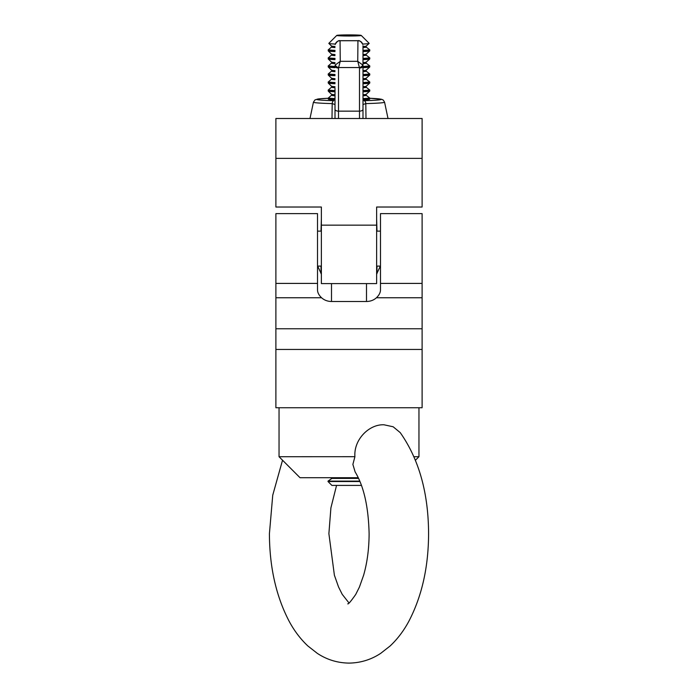 <?xml version="1.0" encoding="UTF-8"?>
<svg xmlns="http://www.w3.org/2000/svg" width="698" height="698" viewBox="0 0 698 698"><rect width="100%" height="100%" fill="white"/><g stroke="black" fill="none" stroke-linecap="round" stroke-linejoin="round"><path stroke-width="1.05" d="M422.107 283.414L380.48 283.414L380.48 213.632L422.107 213.632L422.107 407.745L275.893 407.745L275.893 213.632L317.52 213.632L317.52 290.071C317.59 292.671 318.934 295.228 321.551 297.749L275.893 297.749M376.632 274.035L380.34 266.104M321.324 273.982L317.66 266.104L321.368 274.035M380.48 283.414L380.48 290.071C380.41 292.654 379.066 295.219 376.449 297.749C373.735 300.184 370.411 301.431 366.494 301.492L331.506 301.492C327.606 301.44 324.291 300.192 321.551 297.749M376.632 250.198L376.632 283.589L321.368 283.589L321.368 207.027L275.893 207.027L275.893 118.503L422.107 118.503L422.107 207.027L376.632 207.027L376.632 250.198M361.241 35.45A12.241 0.55 0 0 0 361.232 35.432A12.241 0.55 0 0 0 349 34.9A12.241 0.55 0 0 0 336.768 35.432A12.241 0.55 0 0 0 336.759 35.45A12.241 0.55 0 0 0 349 36.008A12.241 0.55 0 0 0 361.241 35.45M335.302 44.053A20.181 0.916 180 0 1 328.845 43.424A20.181 0.916 180 0 1 328.819 43.381A20.181 0.916 180 0 1 328.845 43.337L336.768 35.432M361.232 35.432L369.155 43.337A20.181 0.916 180 0 1 369.181 43.381A20.181 0.916 180 0 1 369.155 43.424A20.181 0.916 180 0 1 362.698 44.053M335.005 50.361A20.504 0.925 180 0 1 328.496 49.68A20.504 0.925 180 0 1 328.531 49.628L332.03 46.565L328.845 43.424M362.995 47.569A17.232 0.777 180 0 0 366.232 47.115A17.232 0.777 180 0 0 366.206 47.071L369.469 49.628A20.504 0.925 180 0 1 369.504 49.68A20.504 0.925 180 0 1 362.995 50.361M362.995 50.439A20.6 0.934 0 0 0 369.6 49.759A20.6 0.934 0 0 0 369.565 49.698A20.6 0.934 0 0 0 369.512 49.671L369.504 49.663M328.496 49.663L328.488 49.671A20.6 0.934 0 0 0 328.435 49.698A20.6 0.934 0 0 0 328.4 49.759A20.6 0.934 0 0 0 335.005 50.439M335.005 50.631A20.827 0.942 180 0 1 328.173 49.933A20.827 0.942 180 0 1 328.191 49.898A20.827 0.942 180 0 1 328.208 49.881L328.435 49.698M369.565 49.698L369.792 49.881A20.827 0.942 180 0 1 369.809 49.898A20.827 0.942 180 0 1 369.827 49.933A20.827 0.942 180 0 1 362.995 50.631M335.005 58.396A20.504 0.925 180 0 1 328.496 57.716A20.504 0.925 180 0 1 328.531 57.664L332.03 54.601L328.269 50.945A20.757 0.942 180 0 0 335.005 51.6M362.995 55.604A17.232 0.777 180 0 0 366.232 55.151A17.232 0.777 180 0 0 366.206 55.107L369.469 57.664A20.504 0.925 180 0 1 369.504 57.716A20.504 0.925 180 0 1 362.995 58.396M362.995 58.475A20.6 0.934 0 0 0 369.6 57.794A20.6 0.934 0 0 0 369.565 57.742A20.6 0.934 0 0 0 369.512 57.707L369.504 57.698M328.496 57.698L328.488 57.707A20.6 0.934 0 0 0 328.435 57.742A20.6 0.934 0 0 0 328.4 57.794A20.6 0.934 0 0 0 335.005 58.475M335.005 58.667A20.827 0.942 180 0 1 328.173 57.969A20.827 0.942 180 0 1 328.191 57.934A20.827 0.942 180 0 1 328.208 57.917L328.269 58.99A20.757 0.942 180 0 0 335.005 59.635M369.565 57.742L369.792 57.917A20.827 0.942 180 0 1 369.809 57.934A20.827 0.942 180 0 1 369.827 57.969A20.827 0.942 180 0 1 362.995 58.667M335.005 66.432A20.504 0.925 180 0 1 328.496 65.76A20.504 0.925 180 0 1 328.531 65.699L332.03 62.637L328.269 58.99M362.995 63.649A17.232 0.777 180 0 0 366.232 63.186A17.232 0.777 180 0 0 366.206 63.143L369.469 65.699A20.504 0.925 180 0 1 369.504 65.76A20.504 0.925 180 0 1 362.995 66.432M362.995 66.511A20.6 0.934 0 0 0 369.6 65.83A20.6 0.934 0 0 0 369.565 65.778A20.6 0.934 0 0 0 369.512 65.743L369.504 65.743M328.496 65.743L328.488 65.743A20.6 0.934 0 0 0 328.435 65.778A20.6 0.934 0 0 0 328.4 65.83A20.6 0.934 0 0 0 335.005 66.511M335.005 66.703A20.827 0.942 180 0 1 328.173 66.005A20.827 0.942 180 0 1 328.191 65.97A20.827 0.942 180 0 1 328.208 65.952L328.269 67.025A20.757 0.942 180 0 0 335.005 67.671M369.565 65.778L369.792 65.952A20.827 0.942 180 0 1 369.809 65.97A20.827 0.942 180 0 1 369.827 66.005A20.827 0.942 180 0 1 362.995 66.703M335.005 74.468A20.504 0.925 180 0 1 328.496 73.796A20.504 0.925 180 0 1 328.531 73.744L332.03 70.681L328.269 67.025M362.995 71.685A17.232 0.777 180 0 0 366.232 71.231A17.232 0.777 180 0 0 366.206 71.179L369.469 73.744A20.504 0.925 180 0 1 369.504 73.796A20.504 0.925 180 0 1 362.995 74.468M362.995 74.546A20.6 0.934 0 0 0 369.6 73.866A20.6 0.934 0 0 0 369.565 73.814A20.6 0.934 0 0 0 369.512 73.779L369.504 73.779M328.496 73.779L328.488 73.779A20.6 0.934 0 0 0 328.435 73.814A20.6 0.934 0 0 0 328.4 73.866A20.6 0.934 0 0 0 335.005 74.546M335.005 74.738A20.827 0.942 180 0 1 328.173 74.04A20.827 0.942 180 0 1 328.191 74.005A20.827 0.942 180 0 1 328.208 73.988L328.269 75.061A20.757 0.942 180 0 0 335.005 75.707M369.565 73.814L369.792 73.988A20.827 0.942 180 0 1 369.809 74.005A20.827 0.942 180 0 1 369.827 74.04A20.827 0.942 180 0 1 362.995 74.738M335.005 82.512A20.504 0.925 180 0 1 328.496 81.832A20.504 0.925 180 0 1 328.531 81.779L332.03 78.717L328.269 75.061M362.995 79.72A17.232 0.777 180 0 0 366.232 79.267A17.232 0.777 180 0 0 366.206 79.223L369.469 81.779A20.504 0.925 180 0 1 369.504 81.832A20.504 0.925 180 0 1 362.995 82.512M362.995 82.591A20.6 0.934 0 0 0 369.6 81.902A20.6 0.934 0 0 0 369.565 81.849A20.6 0.934 0 0 0 369.512 81.814L369.504 81.814M328.496 81.814L328.488 81.814A20.6 0.934 0 0 0 328.435 81.849A20.6 0.934 0 0 0 328.4 81.902A20.6 0.934 0 0 0 335.005 82.591M335.005 82.774A20.827 0.942 180 0 1 328.173 82.076A20.827 0.942 180 0 1 328.191 82.041A20.827 0.942 180 0 1 328.208 82.024L328.435 81.849M369.565 81.849L369.792 82.024A20.827 0.942 180 0 1 369.809 82.041A20.827 0.942 180 0 1 369.827 82.076A20.827 0.942 180 0 1 362.995 82.774M335.005 90.548A20.504 0.925 180 0 1 328.496 89.868A20.504 0.925 180 0 1 328.531 89.815L332.03 86.753L328.269 83.097A20.757 0.942 180 0 0 335.005 83.743M362.995 87.756A17.232 0.777 180 0 0 366.232 87.302A17.232 0.777 180 0 0 366.206 87.259L369.469 89.815A20.504 0.925 180 0 1 369.504 89.868A20.504 0.925 180 0 1 362.995 90.548M362.995 90.627A20.6 0.934 0 0 0 369.6 89.937A20.6 0.934 0 0 0 369.565 89.885A20.6 0.934 0 0 0 369.512 89.859L369.504 89.85M328.496 89.85L328.488 89.859A20.6 0.934 0 0 0 328.435 89.885A20.6 0.934 0 0 0 328.4 89.937A20.6 0.934 0 0 0 335.005 90.627M335.005 90.819A20.827 0.942 180 0 1 328.173 90.121A20.827 0.942 180 0 1 328.191 90.086A20.827 0.942 180 0 1 328.208 90.059L328.435 89.885M369.565 89.885L369.792 90.059A20.827 0.942 180 0 1 369.809 90.086A20.827 0.942 180 0 1 369.827 90.121A20.827 0.942 180 0 1 362.995 90.819M335.005 98.584A20.504 0.925 180 0 1 328.496 97.903A20.504 0.925 180 0 1 328.531 97.851L332.03 94.788L328.269 91.133A20.757 0.942 180 0 0 335.005 91.778M362.995 95.792A17.232 0.777 180 0 0 366.232 95.338A17.232 0.777 180 0 0 366.206 95.294L369.469 97.851A20.504 0.925 180 0 1 369.504 97.903A20.504 0.925 180 0 1 362.995 98.584M362.995 98.662A20.6 0.934 0 0 0 369.6 97.973A20.6 0.934 0 0 0 369.565 97.921A20.6 0.934 0 0 0 369.512 97.895L369.504 97.886M328.496 97.886L328.488 97.895A20.6 0.934 0 0 0 328.435 97.921A20.6 0.934 0 0 0 328.4 97.973A20.6 0.934 0 0 0 335.005 98.662M335.005 98.854A20.827 0.942 180 0 1 328.173 98.156A20.827 0.942 180 0 1 328.191 98.121A20.827 0.942 180 0 1 328.208 98.104L328.269 99.168A20.757 0.942 180 0 0 335.005 99.814M369.565 97.921L369.792 98.104A20.827 0.942 180 0 1 369.809 98.121A20.827 0.942 180 0 1 369.827 98.156A20.827 0.942 180 0 1 362.995 98.854M376.632 218.744L376.981 231.125M321.368 218.744L321.019 231.125M321.019 266.104L321.019 273.651M376.981 266.104L376.981 273.651M362.995 100.721L364.19 100.687A3.499 1.649 88.6 0 1 365.813 103.592L365.988 118.503M362.995 45.754L362.995 118.503L362.995 104.534L365.813 103.592A35.563 1.605 180 0 0 384.563 102.161L388.009 118.503M335.005 118.503L335.005 88.567M332.012 118.503L332.187 103.592L335.005 104.534L335.005 109.281A3.499 1.867 180 0 0 338.504 111.148L359.496 111.148L359.496 68.02A3.499 1.867 -0 0 0 362.995 66.153L362.733 64.993L357.742 61.319L357.943 40.685C359.444 40.257 361.067 41.505 362.82 44.445C361.965 41.985 360.273 40.728 357.742 40.72L340.258 40.72C337.727 40.728 336.026 41.985 335.171 44.471L335.18 44.445A3.499 1.16 -165.3 0 1 335.18 44.445L335.18 44.445C336.933 41.505 338.556 40.257 340.057 40.685L340.258 61.319L338.591 67.54A3.499 1.78 -160.1 0 1 335.267 64.993L340.258 61.319L357.742 61.319L359.409 67.54A3.499 1.78 -19.9 0 0 362.733 64.993M359.496 68.02L359.409 67.54L338.591 67.54L338.504 68.02A3.499 1.867 180 0 1 335.005 66.153L335.267 64.993M313.437 102.161A35.563 1.605 180 0 0 332.187 103.592A3.499 1.649 -88.6 0 1 333.81 100.687A32.143 1.457 0 0 1 328.077 98.296L318.454 98.915L314.981 99.893L313.437 102.161L309.991 118.503M317.52 231.125L321.368 231.125M376.632 231.125L380.48 231.125M317.52 266.104L321.368 266.104M376.632 266.104L380.48 266.104M361.442 485.407L331.89 485.407L328.016 481.524L359.941 481.524M358.58 478.409L331.89 478.409L328.016 481.123L359.775 481.123M331.89 478.409L330.896 477.711M358.249 477.711L300.027 477.711L279.043 456.719L354.916 456.684C353.607 439.731 369.006 424.114 383.979 424.785L393.157 426.775L400.224 432.612C418.992 459.31 428.441 492.997 428.581 533.673C428.476 567.195 421.854 596.476 408.714 621.534C403.601 630.992 397.398 639.141 390.121 645.982L380.672 653.372C371.083 659.697 360.526 662.934 349 663.1C337.474 662.934 326.917 659.697 317.328 653.372L307.879 645.982C300.602 639.141 294.399 630.992 289.286 621.534C276.146 596.476 269.524 567.195 269.419 533.673L272.744 495.196L282.533 460.209M414.019 456.719L418.957 456.719L418.957 407.745M354.916 456.719L352.883 464.406L355.116 471.892C363.789 486.148 368.457 506.748 369.111 533.673C369.05 548.89 367.2 562.789 363.571 575.379L359.391 587.131L355.727 594.434C350.902 601.336 348.232 604.468 347.735 603.822M317.52 283.414L275.893 283.414M422.107 328.767L275.893 328.767M422.107 297.749L376.449 297.749M422.107 349.445L275.893 349.445M366.494 301.492L366.494 283.589M331.506 283.589L331.506 301.492M376.632 225.157L321.368 225.157M422.107 158.376L275.893 158.376M335.005 47.569A17.232 0.777 180 0 1 331.768 47.115A17.232 0.777 180 0 1 331.794 47.071M335.005 55.604A17.232 0.777 180 0 1 331.768 55.151A17.232 0.777 180 0 1 331.794 55.107M335.005 63.649A17.232 0.777 180 0 1 331.768 63.186A17.232 0.777 180 0 1 331.794 63.143M335.005 71.685A17.232 0.777 180 0 1 331.768 71.231A17.232 0.777 180 0 1 331.794 71.179M335.005 79.72A17.232 0.777 180 0 1 331.768 79.267A17.232 0.777 180 0 1 331.794 79.223M335.005 87.756A17.232 0.777 180 0 1 331.768 87.302A17.232 0.777 180 0 1 331.794 87.259M335.005 95.792A17.232 0.777 180 0 1 331.768 95.338A17.232 0.777 180 0 1 331.794 95.294M366.206 47.071L366.18 46.085A17.197 0.777 180 0 1 362.995 46.496M335.005 46.496A17.197 0.777 180 0 1 331.82 46.085M366.206 55.107L366.18 54.121A17.197 0.777 180 0 1 362.995 54.531M335.005 54.531A17.197 0.777 180 0 1 331.82 54.121M366.206 63.143L366.18 62.157A17.197 0.777 180 0 1 362.995 62.576M335.005 62.576A17.197 0.777 180 0 1 331.82 62.157M366.206 71.179L366.18 70.193A17.197 0.777 180 0 1 362.995 70.611M335.005 70.611A17.197 0.777 180 0 1 331.82 70.193M366.206 79.223L366.18 78.237A17.197 0.777 180 0 1 362.995 78.647M335.005 78.647A17.197 0.777 180 0 1 331.82 78.237M366.206 87.259L366.18 86.273A17.197 0.777 180 0 1 362.995 86.683M335.005 86.683A17.197 0.777 180 0 1 331.82 86.273M366.206 95.294L366.18 94.309A17.197 0.777 180 0 1 362.995 94.719M335.005 94.719A17.197 0.777 180 0 1 331.82 94.309M369.809 98.121L369.731 99.168A20.757 0.942 180 0 1 362.995 99.814M366.18 94.309L369.731 91.133A20.757 0.942 180 0 1 362.995 91.778M366.18 86.273L369.731 83.097A20.757 0.942 180 0 1 362.995 83.743M366.18 78.237L369.731 75.061A20.757 0.942 180 0 1 362.995 75.707M366.18 70.193L369.731 67.025A20.757 0.942 180 0 1 362.995 67.671M366.18 62.157L369.731 58.99A20.757 0.942 180 0 1 362.995 59.635M366.18 54.121L369.731 50.945A20.757 0.942 180 0 1 362.995 51.6M364.19 100.687A32.143 1.457 0 0 0 369.923 98.296L381.693 99.299L383.315 100.111L384.563 102.161M359.496 118.503L359.496 111.148A3.499 1.85 -0.3 0 0 362.995 109.281M338.504 68.02L338.504 118.503M328.191 49.898L328.269 50.945M369.809 49.898L369.731 50.945M369.809 57.934L369.731 58.99M369.809 65.97L369.731 67.025M369.809 74.005L369.731 75.061M328.191 82.041L328.269 83.097M369.809 82.041L369.731 83.097M328.191 90.086L328.269 91.133M369.809 90.086L369.731 91.133M366.18 46.085L369.155 43.424M340.057 40.685L357.943 40.685M349 602.967L342.203 594.312L338.556 587.001L334.394 575.248L328.889 533.673L330.904 507.874L336.558 485.407M279.043 456.719L279.043 407.745M415.467 460.209L418.957 456.719"/></g></svg>
